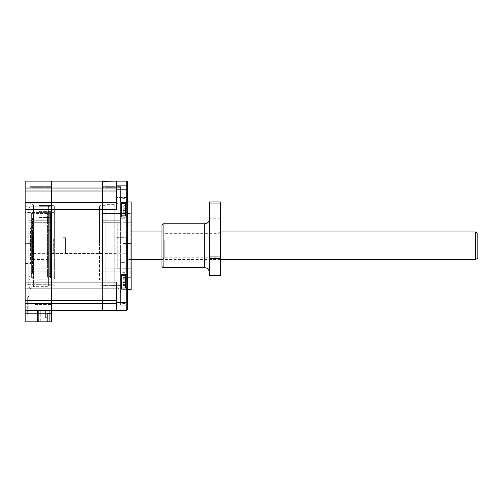 <?xml version="1.0" encoding="UTF-8"?>
<svg xmlns="http://www.w3.org/2000/svg" width="503" height="503" viewBox="0 0 503 503"><rect width="100%" height="100%" fill="white"/><g stroke="black" fill="none" stroke-linecap="round" stroke-linejoin="round"><path stroke-width="0.38" stroke-dasharray="2.52 1.89" d="M38.945 212.536L25.15 212.536L25.15 206.783L25.15 212.536L25.15 206.783L25.15 212.536L38.945 212.536L38.945 206.783L25.15 206.783L38.945 206.783L38.945 212.536M38.945 284.679L25.15 284.679L25.15 278.932L25.15 284.679L25.15 278.932L25.15 284.679L38.945 284.679L38.945 278.932L25.15 278.932L38.945 278.932L38.945 284.679M31.356 248.092L25.15 248.092L25.15 243.377L25.15 248.092L25.15 243.377L25.15 248.092L31.356 248.092L31.356 243.377L25.15 243.377L31.356 243.377L31.356 248.092M31.356 264.358L31.356 227.111L31.356 264.358L30.551 263.553L30.551 227.916L30.551 263.553L25.15 263.553L25.15 227.916L25.15 263.553M31.356 227.111L30.551 227.916L25.15 227.916M51.589 206.733L51.589 212.587L51.589 205.52L51.589 211.644L51.589 206.733L38.945 206.733L38.945 205.52L51.589 205.52L38.945 205.52L38.945 217.497L38.945 205.52L38.945 217.497L38.945 206.733L51.589 206.733M31.356 213.542L50.52 213.542L50.52 277.92L50.52 213.542L52.048 212.398L52.048 245.734L52.048 212.398L54.349 212.398L54.349 279.071L52.048 279.071L52.048 245.734L52.048 279.071L50.52 277.92L31.356 277.92L31.356 213.542L31.356 277.92M29.979 245.734L29.979 217.208C29.979 196.277 29.979 196.277 29.979 217.208L29.979 248.029L29.979 243.433L28.828 243.433L28.828 207.607L28.828 222.684L51.589 222.684L51.589 268.778L51.589 222.684L28.828 222.684L28.828 243.433L29.979 243.433L29.979 248.029L28.828 248.029L28.828 287.345L28.828 248.029L29.979 248.029L28.828 248.029L28.828 276.575L28.828 248.029L29.979 248.029L29.979 290.602L29.979 287.345L28.828 287.345L29.979 287.345L29.979 245.734M28.828 290.105L29.979 290.105L29.979 279.712L28.828 279.712L29.979 279.712L29.979 290.602L28.828 290.602L28.828 304.818L51.589 304.818L51.589 279.825L51.589 304.818L28.828 304.818L34.808 304.818L28.828 304.818L28.828 314.935L34.808 314.935L34.808 321.832L51.589 321.832L34.808 321.832L34.808 314.935L28.828 314.935L28.828 279.712L28.828 290.602L29.979 290.602L29.979 279.712L29.979 290.105C30.18 288.012 31.331 286.861 33.424 286.66L33.424 204.809L33.424 286.66L48.602 286.66L48.602 204.809L48.602 286.66M29.979 201.357C30.18 203.457 31.331 204.602 33.424 204.809L48.602 204.809M54.349 245.734L54.349 206.129L54.349 245.734M53.89 245.734L53.89 285.798L53.89 245.734M48.602 205.67L48.602 285.798L48.602 205.67L53.89 205.67L54.349 206.129M48.602 285.798L53.89 285.798L54.349 285.333M51.13 321.832L51.13 313.79L51.589 313.79L51.589 321.832L25.15 321.832L25.15 181.13L51.13 181.13L51.13 188.028L25.15 188.028M25.15 202.508L51.13 202.508L25.15 202.508L51.13 202.508L51.13 209.405L25.15 209.405M25.15 282.057L51.13 282.057L51.13 209.405L51.589 209.405L51.589 288.496L51.13 288.955L25.15 288.955M116.426 288.955L102.398 288.955L116.426 288.955L116.426 282.057L116.426 300.454L116.426 288.955L102.172 288.728L102.172 209.405L102.172 282.057L51.589 282.057L51.589 202.967L51.13 202.508L51.589 202.967L51.589 309.879L51.589 282.057L51.13 282.057L51.13 300.454L51.589 300.454L51.589 288.496L51.13 288.955M25.15 303.441L51.13 303.441L51.13 310.338L25.15 310.338L51.13 310.338L51.589 309.879L51.13 310.338L51.13 313.79L25.15 313.79M25.15 310.338L51.13 310.338L51.589 309.879L51.589 321.832L51.589 310.338L34.808 310.338L51.589 310.338L51.589 321.832M51.589 202.967L51.13 202.508L51.13 188.028L51.589 188.028L51.589 181.589L51.589 202.967L51.589 181.13L102.172 181.13L102.172 202.74L102.172 191.014L51.589 191.014L51.589 188.028L102.398 188.028L102.398 181.13L126.775 181.13L127.46 181.816L127.46 189.172L126.775 189.172L126.775 181.13M38.945 278.882L38.945 285.943L38.945 273.972L38.945 285.943L38.945 278.882L51.589 278.882L51.589 268.778L51.589 285.943L51.589 278.882L38.945 278.882M102.172 288.728L102.172 282.057L102.172 288.955L51.589 288.955L102.172 288.955L102.172 303.441L102.172 288.728L102.172 300.454L51.589 300.454L51.589 303.441L51.13 303.441L51.13 300.454L25.15 300.454M51.589 313.79L51.589 309.879M34.808 304.818L34.808 310.338L34.808 304.497L34.808 304.818L51.589 304.818L34.808 304.818M38.945 211.644L51.589 211.644L38.945 211.644M38.945 217.497L51.589 217.497L38.945 217.497M51.589 187.657L51.589 211.644L51.589 186.644L51.589 187.657L29.979 187.657L29.979 207.607L29.979 186.644L51.589 186.644L29.979 186.644L29.979 187.657L51.589 187.657M29.979 207.607L28.828 207.607L29.979 207.607L29.979 217.208L29.979 207.607M51.589 212.587L51.589 217.497L51.589 212.587L38.945 212.587L51.589 212.587M38.945 273.972L51.589 273.972L38.945 273.972M51.589 279.825L38.945 279.825L51.589 279.825L51.589 285.943L51.589 279.825M37.448 321.832L37.448 310.338L38.373 310.338L37.448 310.338L37.448 321.87L47.395 321.87L47.395 313.256L49.696 313.256L49.696 321.87L51.589 321.87L51.589 310.338L37.448 310.338L102.172 310.338L102.172 303.441L102.172 310.112L102.172 303.441L116.426 303.441L116.426 310.338L116.426 302.29L126.775 302.29L126.775 289.162L127.46 289.854L127.46 189.172M28.828 296.544L28.828 314.935L28.828 296.544L27.678 296.544L28.828 296.544M27.678 314.935L28.828 314.935L27.678 314.935L27.678 296.544L27.678 314.935M28.828 217.208L28.828 243.433L29.979 243.433L28.828 243.433L28.828 217.208L29.979 217.208L28.828 217.208L28.828 207.607L28.828 217.208M28.828 287.345L28.828 276.575L29.979 276.575L28.828 276.575L28.828 287.345M34.808 304.497L51.589 304.497L34.808 304.497M51.589 321.87L49.696 321.87L51.589 321.87M49.696 321.832L49.696 313.256L51.589 313.256L49.696 313.256L51.589 313.256L49.696 313.256L49.696 321.87L49.696 313.256L49.696 321.87L49.696 313.256L47.395 313.256L47.395 321.832M38.373 310.338L38.373 321.87L38.373 310.338M54.349 279.071L54.349 212.398M49.696 313.256L49.696 310.338L49.696 313.256L47.395 313.256L47.395 321.87L40.265 321.87L47.395 321.87L47.395 313.256L49.696 313.256M37.448 321.87L38.373 321.87L37.448 321.87L37.448 310.338L37.448 321.87M46.867 310.338L45.396 310.338L46.867 310.338L45.396 310.338L46.867 310.338L45.396 310.338L46.867 310.338L45.396 310.338L46.867 310.338L45.396 310.338L46.867 310.338L45.396 310.338L46.867 310.338L46.867 317.349L45.396 317.349L45.396 310.338L45.396 317.349L45.396 310.338L45.396 317.349L45.396 310.338L45.396 317.349L46.867 317.349L45.396 317.349L45.396 310.338L45.396 317.349L46.867 317.349L45.396 317.349L46.867 317.349L45.396 317.349L45.396 310.338L45.396 317.349L46.867 317.349L45.396 317.349L46.867 317.349L45.396 317.349L45.396 310.338L45.396 317.349L46.867 317.349L46.867 310.338M40.265 310.338L49.696 310.338L40.265 310.338L40.265 321.87L40.265 310.338M126.775 294.06L126.775 299.926L126.775 294.06L127.46 293.368L127.46 306.478L127.46 293.368L126.775 294.06L116.426 294.06L116.426 305.786L116.426 294.06L116.426 305.786L116.426 294.06L126.775 294.06L126.775 305.786L127.46 306.478L126.775 305.786L126.775 294.06M126.775 185.682L127.46 184.991L127.46 198.094L127.46 184.991L127.46 198.094L127.46 184.991L126.775 185.682L116.426 185.682L116.426 197.402L116.426 185.682L116.426 197.402L116.426 185.682L126.775 185.682L126.775 197.402L127.46 198.094L126.775 197.402L126.775 185.682M127.46 289.533L127.46 201.936L127.46 289.533M126.775 305.786L116.426 305.786L126.775 305.786L126.775 299.926L126.775 305.786M126.775 197.402L116.426 197.402L126.775 197.402M131.138 277.348L131.138 214.121L131.138 277.348L124.015 277.348L124.015 214.121L124.015 277.348M131.138 214.121L124.015 214.121M121.713 215.869L125.668 215.869L125.668 203.451L125.668 215.869L125.668 203.451L121.713 203.451L121.713 215.869L121.713 203.451M121.713 288.012L125.668 288.012L125.668 275.6L125.668 288.012L125.668 275.6L121.713 275.6L121.713 288.012L121.713 275.6M102.172 278.014L121.713 278.014L121.713 285.597L121.713 278.014L121.713 285.597L121.713 278.014L102.172 278.014L102.172 285.597L121.713 285.597L102.172 285.597L102.172 278.014M102.172 205.865L121.713 205.865L121.713 213.454L121.713 205.865L121.713 213.454L121.713 205.865L102.172 205.865L102.172 213.454L121.713 213.454L102.172 213.454L102.172 205.865M123.09 277.002L123.09 214.467L123.09 277.002L124.015 277.92L125.668 277.348L124.015 277.908L102.398 277.92L99.412 279.643L99.412 211.82L102.398 213.542L102.398 277.92L102.398 213.542L124.015 213.542L124.015 277.92L124.015 207.041L125.668 207.029L125.668 205.205L125.668 214.115L125.668 207.029L124.015 207.041L124.015 213.561L124.015 205.758L123.21 206.085L123.21 207.047L124.015 207.041L124.015 205.758L124.015 213.561L124.015 213.222L124.015 213.561L123.21 213.234L123.21 206.085L125.668 205.205L123.21 206.268L124.015 205.758L124.015 207.041L123.21 207.047L123.21 206.085L123.21 213.234L124.015 213.561L123.21 213.234L124.015 213.561L124.015 279.184L125.668 279.171L125.668 277.348L125.668 278.071L124.015 278.065L125.668 278.071L125.668 277.348L125.668 280.856L125.668 277.97L124.015 278.109L124.015 280.982L123.21 281.133L123.21 279.196L124.015 279.184L124.015 277.908L124.015 278.247L123.21 278.417L124.015 277.908L123.21 278.234L123.21 282.479L123.21 278.234L130.22 277.92L130.22 245.734L130.22 277.92L131.138 277.002L131.138 245.734L131.138 277.002M125.668 286.264L124.015 285.71L124.015 284.428L125.668 284.447L125.668 285.647L125.668 284.44L124.015 284.428L124.015 282.705L125.668 282.875L125.668 286.264L125.668 279.171L125.668 284.447L125.668 282.875L124.015 282.705L125.668 282.875L125.668 280.85L125.668 282.768L124.015 282.629L124.015 278.065L123.21 278.247L124.015 278.109L123.21 278.247L123.21 279.196L123.21 278.247L125.668 278.071M99.412 211.82L99.412 279.643M125.165 229.129L120.563 229.129L120.563 218.786L120.563 229.129L120.563 218.786L120.563 229.129L125.165 229.129L125.165 218.786L120.563 218.786L125.165 218.786L125.165 229.129M125.165 272.683L120.563 272.683L120.563 262.333L120.563 272.683L120.563 262.333L120.563 272.683L125.165 272.683L125.165 262.333L120.563 262.333L125.165 262.333L125.165 272.683M125.165 303.479L120.563 303.479L120.563 293.13L120.563 303.479L120.563 293.13L120.563 303.479L125.165 303.479L125.165 293.13L120.563 293.13L125.165 293.13L125.165 303.479M125.165 198.333L120.563 198.333L120.563 187.99L120.563 198.333L120.563 187.99L120.563 198.333L125.165 198.333L125.165 187.99L120.563 187.99L125.165 187.99L125.165 198.333M120.563 245.734L120.563 292.865L120.563 245.734M120.563 198.603C120.223 202.093 118.306 204.011 114.816 204.35L114.816 245.734L114.816 204.35L105.158 204.35L105.158 287.119L105.158 204.35M120.563 292.865C120.223 289.376 118.306 287.458 114.816 287.119L114.816 245.734L114.816 287.119L105.158 287.119M99.412 245.734L99.412 206.129L99.412 245.734M99.871 245.734L99.871 285.798L99.871 245.734M105.158 285.798L105.158 205.67L105.158 285.798L99.871 285.798L99.412 285.333M105.158 205.67L99.871 205.67L99.412 206.129M127.46 302.29L126.775 302.29L126.775 310.338L127.46 309.647L127.46 289.854L126.775 289.162L121.713 289.162L121.713 274.449L126.775 274.449L126.775 217.019L127.46 217.705L126.775 217.019L126.775 202.3L127.46 201.615L126.775 202.3L126.775 189.172L116.426 189.172L116.426 209.405L116.426 202.508L116.426 209.405L102.398 209.405L102.398 282.057L116.426 282.057L116.426 302.29M127.46 273.758L126.775 274.449L127.46 273.758L126.775 274.449L126.775 289.162L127.46 289.854M127.46 217.705L126.775 217.019L121.713 217.019L126.775 217.019L121.713 217.019L121.713 202.3L121.713 217.019L121.713 202.3L126.775 202.3L121.713 202.3L126.775 202.3L127.46 201.615M131.138 201.936L131.138 289.533M121.713 274.449L126.775 274.449L121.713 274.449L121.713 289.162L126.775 289.162L121.713 289.162L121.713 274.449M126.775 310.338L102.172 310.112M116.426 189.172L116.426 181.13M116.426 300.454L116.426 303.441L116.426 300.454L102.398 300.454L102.398 310.338M116.426 310.338L116.426 303.441M116.426 191.014L116.426 202.508L116.426 191.014L102.398 191.014L102.398 202.508L116.426 202.508M51.589 310.338L51.589 303.441L102.172 303.441L102.398 188.028L116.426 188.028M25.15 191.014L51.589 191.014L51.589 209.405L102.398 209.405L102.172 202.74M102.172 270.306L102.172 186.418L102.172 270.306L102.662 270.098L102.662 304.56L102.172 305.051L102.662 304.56L102.662 270.098L102.398 268.778L102.662 270.098L102.172 270.306M102.398 222.684L102.398 268.778L102.662 221.364L102.398 222.684L120.563 222.684L120.563 268.778L120.563 187.657L120.563 222.684L102.398 222.684M102.172 221.163L102.662 221.364L102.398 220.251L102.662 221.364L102.172 221.163M102.398 187.657L102.398 220.251L102.662 186.909L102.398 187.657L120.563 187.657L120.563 186.644L102.398 186.644L120.563 186.644L120.563 187.657L102.398 187.657M102.172 186.418L102.662 186.909L102.172 186.418M125.668 282.39L124.015 282.642L124.015 281.208L123.21 281.177L125.668 280.737L124.015 280.913L124.015 279.184L125.668 279.171L124.015 279.184L124.015 280.894L125.668 280.718L124.015 281.183L125.668 281.227L124.015 281.208L125.668 280.806L123.21 281.133L125.668 280.856L124.015 280.982L124.015 285.547L125.668 285.729L124.015 285.509L124.015 284.428L124.015 285.71L123.21 285.377L123.21 282.479L123.21 285.383L125.668 286.245M125.668 208.588L123.21 208.934L125.668 208.588M125.668 208.701L123.21 208.99L125.668 208.707M125.668 210.619L123.21 210.329L125.668 210.619M125.668 210.732L123.21 210.386L125.668 210.732M125.668 212.291L123.21 212.272L125.668 212.297M123.09 214.467L124.015 213.542L125.668 214.115L124.015 213.561L130.22 213.542L130.22 245.734L130.22 213.542L131.138 214.467L131.138 245.734L131.138 214.467M125.668 208.569L123.21 208.915L125.668 208.569M125.668 205.205L123.21 206.085L125.668 205.205M102.398 304.818L120.563 304.818L102.398 304.818M120.563 303.812L120.563 271.218L120.563 304.818L120.563 303.812L102.398 303.812L120.563 303.812M125.668 207.029L123.21 207.054L125.668 207.029M123.21 282.479L124.015 282.629L123.21 282.479L124.015 282.428L124.015 281.183L123.21 281.152L123.21 282.479L125.668 282.805L123.21 282.529L125.668 282.372M125.668 282.875L124.015 282.705L124.015 284.428L124.015 282.705L123.21 282.535L123.21 284.415L123.21 282.535L125.668 282.875M125.668 284.44L123.21 284.421L123.21 285.364L123.21 284.421L125.668 284.447M124.015 285.547L125.668 285.729L124.015 285.547M125.668 279.171L123.21 279.196L123.21 281.127M120.563 271.218L120.563 268.778L120.563 271.218L102.398 271.218L120.563 271.218M124.015 280.913L123.21 281.083L124.015 280.913M124.015 280.894L123.21 281.064L124.015 280.894M124.015 279.184L123.21 279.196L124.015 279.184M124.015 285.509L123.21 285.201L124.015 285.509M123.21 281.177L123.21 282.441M220.345 231.94L161.947 231.94M131.138 231.94L127.46 231.94L127.46 259.529L127.46 231.94M220.345 259.529L161.947 259.529M131.138 259.529L127.46 259.529M477.85 233.266L477.85 258.202M475.549 231.94L475.549 259.529M127.46 236.536A1.151 1.151 0 0 1 126.31 237.686L115.967 237.686L115.967 253.782L126.31 253.782L126.31 237.686L126.31 253.782A1.151 1.151 0 0 1 127.46 254.927L127.46 236.536L127.46 254.927M65.384 253.437L65.384 238.032L65.384 253.437L115.967 253.437L115.967 238.032L115.967 253.437M65.384 238.032L115.967 238.032M65.384 253.782L65.384 237.686L65.384 253.782L32.506 253.55L32.506 237.919L32.506 253.55M65.384 237.686L53.658 237.919L53.658 253.55L53.658 237.919L32.506 237.919M30.205 259.529L30.205 231.94L30.205 259.529L32.506 259.529L32.506 231.94L32.506 259.529M30.205 231.94L32.506 231.94M30.205 238.435L30.205 253.034L30.438 238.435M115.967 253.782L115.967 237.686M31.356 275.619L31.356 245.734L31.356 275.619C32.45 278.763 32.978 277.48 33.657 277.92L47.452 277.92L47.452 213.542L47.452 277.92A2.301 2.301 0 0 0 49.753 275.619L49.753 215.844A2.301 2.301 0 0 0 47.452 213.542L33.657 213.542L33.657 277.92L33.657 245.734L33.657 259.529L47.452 259.529A2.301 2.301 0 0 1 49.753 261.824L49.753 229.638L49.753 261.824M48.602 218.145L48.602 273.324L48.602 218.145L49.753 218.145L49.753 273.324L49.753 218.145M48.602 273.324L49.753 273.324M31.356 218.145L31.356 273.324L31.356 218.145L32.506 218.145L32.506 273.324L32.506 218.145M31.356 273.324L32.506 273.324M48.602 227.337L48.602 264.125L48.602 227.337L49.753 227.337L49.753 264.125L49.753 227.337M48.602 264.125L49.753 264.125M31.356 264.125L31.356 227.337L31.356 264.125L32.506 264.125L32.506 227.337L32.506 264.125M31.356 227.337L32.506 227.337M31.356 261.824L31.356 245.734L31.356 261.824C31.494 260.428 32.261 259.661 33.657 259.529L33.657 231.94L47.452 231.94A2.301 2.301 0 0 0 49.753 229.638M49.753 215.844L49.753 275.619M31.356 245.734L31.356 215.844L31.356 245.734M123.09 243.433L131.138 243.433L131.138 248.029L131.138 243.433L131.138 248.029L131.138 243.433L123.09 243.433L123.09 248.029L131.138 248.029L123.09 248.029L123.09 243.433M123.09 222.741L123.09 268.721L123.09 222.741L131.138 222.741L131.138 268.721L131.138 222.741M123.09 268.721L131.138 268.721M124.015 277.92L124.015 213.542M102.172 253.55L102.172 237.919L102.172 253.55L51.589 253.55L51.589 237.919L51.589 253.55M102.172 237.919L51.589 237.919M51.589 202.508L102.172 202.508M102.172 288.955L51.589 288.955M120.104 268.721L120.104 222.741L120.104 268.721L117.803 268.721L117.803 222.741L117.803 268.721M120.104 222.741L117.803 222.741M218.051 251.77L218.051 233.662L218.051 251.77M220.345 258.177L220.345 231.361L220.345 258.177M209.311 259.196L209.311 268.093L209.311 259.196M220.345 259.196L220.345 268.093L220.345 259.196M209.311 209.914L209.311 218.811L209.311 209.914M220.345 209.914L220.345 218.811L220.345 209.914M209.311 275.619L209.311 258.517L220.345 258.517L220.345 275.619L209.311 275.619M164.248 239.698L164.248 257.806L164.248 239.698M161.947 258.177L161.947 231.361L161.947 258.177M209.311 259.014L209.311 219.176L209.311 259.014M163.098 267.69L163.098 223.778M161.947 224.929L161.947 266.54M220.345 201.936L220.345 258.517M220.345 203.061L209.311 203.061L209.311 258.517M209.311 203.061L209.311 201.936M51.589 220.251L28.828 220.251L51.589 220.251M51.589 271.218L28.828 271.218L51.589 271.218M28.828 303.812L51.589 303.812L28.828 303.812M38.945 284.736L51.589 284.736L38.945 284.736M51.589 268.778L28.828 268.778L51.589 268.778M102.398 268.778L120.563 268.778L102.398 268.778M102.398 220.251L120.563 220.251L102.398 220.251M47.452 259.529L47.452 231.94L47.452 259.529M31.356 229.638C32.11 231.569 32.877 232.336 33.657 231.94L33.657 213.542C32.978 213.989 32.45 212.7 31.356 215.844M204.715 223.778L204.715 267.69M38.945 285.943L51.589 285.943L38.945 285.943M125.668 213.398L123.21 213.052L125.668 213.398M125.668 205.922L124.015 206.098L125.668 205.922M125.668 285.547L123.21 285.201L125.668 285.547M161.947 260.101L164.248 257.806L218.051 257.806L220.345 260.101M220.345 268.093L209.311 268.093L220.345 268.093M220.345 218.811L209.311 218.811M161.947 231.361L164.248 233.662L218.051 233.662L220.345 231.361M220.345 256.228L209.311 256.228L220.345 256.228M220.345 206.947L209.311 206.947"/><path stroke-width="0.75" d="M25.15 310.338L51.13 310.338L51.13 303.441L25.15 303.441L25.15 321.832L51.589 321.832L51.589 313.79L51.13 313.79L51.13 321.832M25.15 303.441L25.15 288.955L51.13 288.955L51.589 313.79M25.15 188.028L51.13 188.028L51.13 181.13L25.15 181.13L25.15 288.955M51.589 309.879L51.13 310.338L51.13 313.79L25.15 313.79M51.13 288.955L51.589 288.496L51.13 288.955L51.13 282.057L25.15 282.057M25.15 209.405L51.13 209.405L51.13 282.057L51.589 282.057L51.589 191.014L102.172 191.014L102.172 202.508L51.589 202.508M102.172 288.955L102.172 300.454L51.589 300.454L51.589 288.955L102.172 288.955L102.172 209.405L51.13 209.405L51.13 202.508L25.15 202.508M25.15 191.014L51.589 191.014L51.589 188.028L51.13 188.028L51.13 202.508L51.589 202.967M51.589 181.589L51.13 181.13L51.589 181.589M51.589 321.832L49.696 321.832M47.395 321.832L37.448 321.832M127.46 289.533L131.138 289.533L131.138 201.936L127.46 201.936M121.713 215.869L125.668 215.869L125.668 203.451L121.713 203.451M121.713 288.012L125.668 288.012L125.668 275.6L121.713 275.6M127.46 189.172L126.775 189.172L126.775 181.13L127.46 181.816L127.46 309.647L126.775 310.338L126.775 302.29L116.426 302.29L116.426 310.338L126.775 310.338M127.46 289.854L126.775 289.162L126.775 302.29L127.46 302.29M126.775 289.162L126.775 274.449L121.713 274.449L121.713 289.162L126.775 289.162M127.46 273.758L126.775 274.449L126.775 202.3L121.713 202.3L121.713 217.019L126.775 217.019L127.46 217.705M127.46 201.615L126.775 202.3L126.775 189.172L116.426 189.172L116.426 209.405L102.172 209.405L102.172 202.508M116.426 303.441L102.398 303.441L102.398 310.338L116.426 310.338M116.426 302.29L116.426 282.057L102.398 282.057L102.398 188.028L116.426 188.028M126.775 181.13L116.426 181.13L116.426 189.172M116.426 181.13L102.172 181.357M116.426 202.508L102.172 202.74M51.589 288.955L51.589 282.057L102.398 282.057L102.398 288.955L116.426 288.955M102.398 181.13L102.398 188.028L102.172 181.13L51.589 181.13L51.589 188.028L102.172 188.028L102.172 191.014L116.426 191.014M51.589 310.338L102.172 310.338L102.172 288.728M125.668 277.97L125.668 279.171M475.549 231.94L477.85 233.266L477.85 258.202L475.549 259.529L475.549 231.94L220.345 231.94M161.947 231.94L131.138 231.94M475.549 259.529L220.345 259.529M161.947 259.529L131.138 259.529M25.15 300.454L51.589 300.454L51.589 303.441L102.172 303.441L102.172 300.454L116.426 300.454M163.098 267.69L161.947 266.54L161.947 224.929L163.098 223.778L163.098 267.69L204.715 267.69L204.715 223.778C207.506 223.502 209.041 221.974 209.311 219.176M220.345 258.517L209.311 258.517L209.311 275.619L220.345 275.619L220.345 201.936L209.311 201.936L209.311 203.061L220.345 203.061M209.311 258.517L209.311 203.061M204.715 267.69C207.506 267.961 209.041 269.495 209.311 272.286M163.098 223.778L204.715 223.778"/></g></svg>
